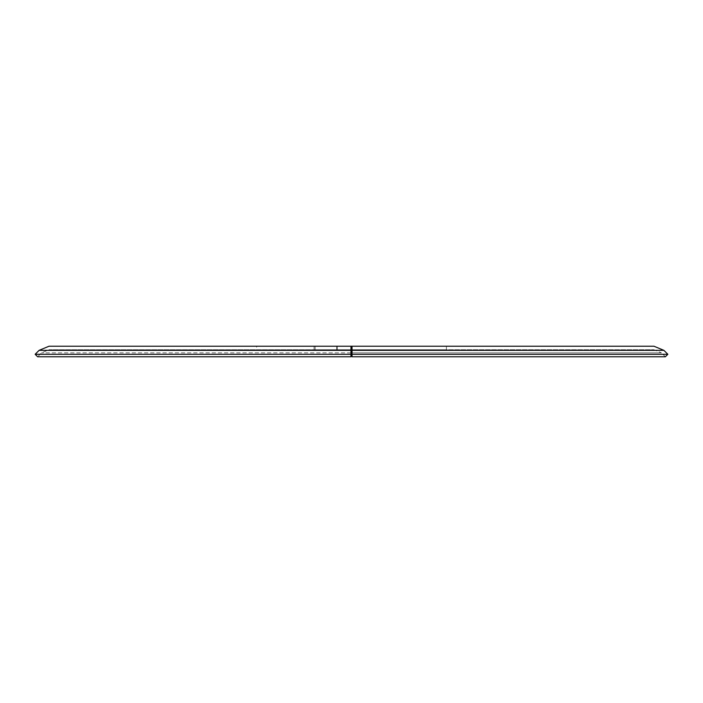 <?xml version="1.0" encoding="UTF-8"?>
<svg xmlns="http://www.w3.org/2000/svg" width="703" height="703" viewBox="0 0 703 703"><rect width="100%" height="100%" fill="white"/><g stroke="black" fill="none" stroke-linecap="round" stroke-linejoin="round"><path stroke-width="0.53" stroke-dasharray="3.52 2.64" d="M653.966 346.228L352.027 346.228L352.027 349.743L352.027 346.228L314.065 346.228L352.027 346.228L352.027 349.743L352.027 346.228L314.065 346.228L350.973 346.228L350.973 349.743L49.034 349.743L41.574 352.827L37.637 356.773L350.973 356.773M337.264 346.228L337.264 349.743L314.065 349.743L352.027 349.743L315.12 349.743L352.027 349.743L337.264 349.743L337.264 346.228M350.973 352.827L41.574 352.827L350.973 352.827L350.973 346.228L350.973 349.743L256.595 349.743L256.595 346.228L350.973 346.228L350.973 349.743L352.027 349.743L315.12 349.743L446.405 349.743L352.027 349.743L352.027 346.228L352.027 349.743L653.966 349.743L352.027 349.743L352.027 346.228L352.027 352.827L661.426 352.827L653.966 349.743M314.065 346.228L314.065 349.743L314.065 346.228L350.973 346.228L350.973 349.743L350.973 346.228L350.973 349.743L350.973 346.228L350.973 349.743L350.973 346.228L350.973 349.743L49.034 349.743M336.711 346.228L336.711 349.743L336.711 346.228M352.027 356.773L665.363 356.773L661.426 352.827L352.027 352.827M352.027 346.228L446.405 346.228L352.027 346.228L352.027 349.743M256.595 349.743L350.973 349.743M667.85 354.286L352.027 354.286M350.973 354.286L35.15 354.286M350.973 346.228L49.034 346.228M663.904 350.349L352.027 350.349M350.973 350.349L39.096 350.349M315.12 346.228L315.12 349.743L315.12 346.228M446.405 349.743L446.405 346.228"/><path stroke-width="1.05" d="M350.973 349.743L350.973 356.773L37.637 356.773L35.15 354.286L39.096 350.349L49.034 346.228L352.027 346.228L352.027 356.773L352.027 349.743L350.973 349.743L350.973 356.773L350.973 346.228M352.027 346.228L653.966 346.228L663.904 350.349L667.85 354.286L352.027 354.286L352.027 356.773L352.027 354.286M667.85 354.286L665.363 356.773L352.027 356.773M350.973 356.773L350.973 354.286L35.15 354.286M352.027 352.827L352.027 349.743M314.065 346.228L256.595 346.228M350.973 354.286L350.973 352.827M663.904 350.349L352.027 350.349M350.973 350.349L39.096 350.349"/></g></svg>
